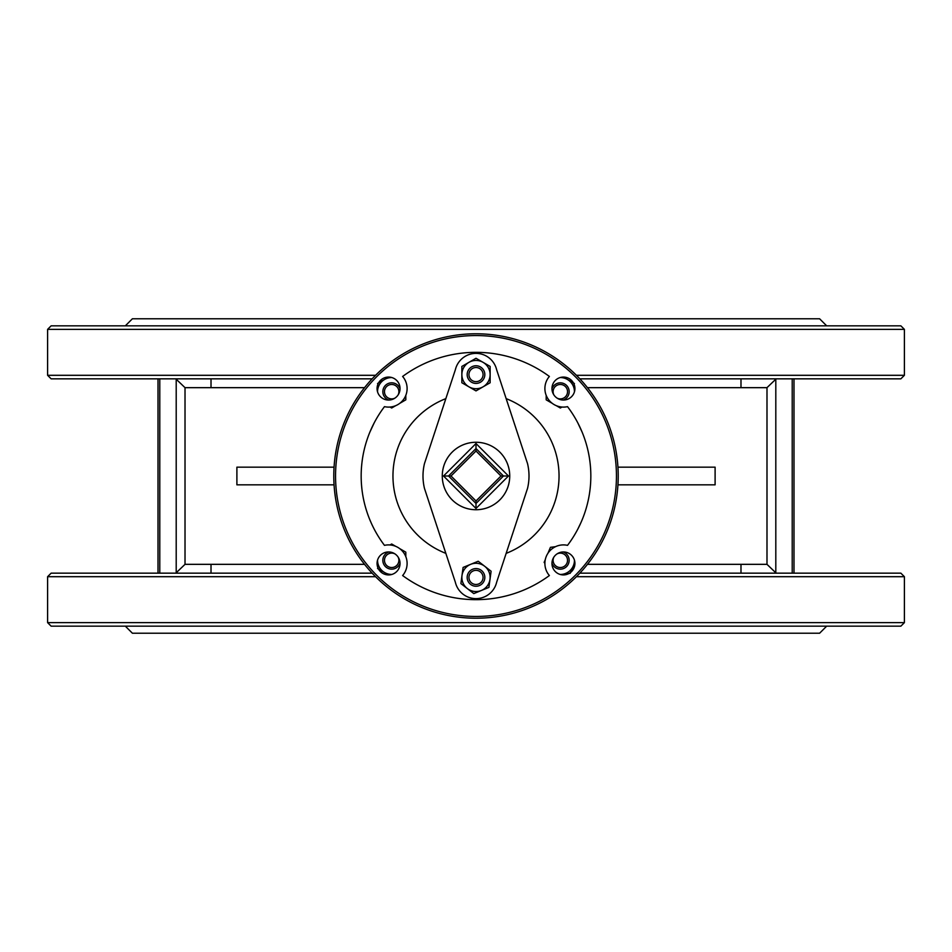 <?xml version="1.0" encoding="UTF-8"?>
<svg xmlns="http://www.w3.org/2000/svg" width="952" height="952" viewBox="0 0 952 952"><rect width="100%" height="100%" fill="white"/><g stroke="black" fill="none" stroke-linecap="round" stroke-linejoin="round"><path stroke-width="1.43" d="M476 451.022L500.978 476L476 500.978L451.022 476L476 451.022L476 448.523L448.523 476L443.525 476L476 508.475L476 503.477L448.523 476L476 503.477L503.477 476L508.475 476L476 443.525L443.525 476M500.978 476L503.477 476L476 448.523L476 443.525M442.275 476A33.725 33.725 0 0 0 492.862 505.214A33.725 33.725 0 0 0 492.862 446.785A33.725 33.725 0 0 0 442.275 476M476 500.978L476 503.477M451.022 476L448.523 476M476 333.783A142.217 142.217 0 0 0 333.783 476A142.217 142.217 0 0 0 476 618.217A142.217 142.217 0 0 0 618.217 476A142.217 142.217 0 0 0 476 333.783M335.532 498.182L334.676 491.827M336.282 502.501L335.985 500.919M616.468 498.182L615.718 502.501M616.468 453.818L617.324 460.173M615.718 449.499L616.015 451.081M335.532 453.818L336.282 449.499M400.042 563.441A11.483 11.483 0 0 1 382.811 573.39A11.483 11.483 0 0 1 382.811 553.493A11.483 11.483 0 0 1 400.042 563.441M574.925 563.441A11.483 11.483 0 0 1 557.705 573.39A11.483 11.483 0 0 1 557.705 553.493A11.483 11.483 0 0 1 574.925 563.441M400.042 388.559A11.483 11.483 0 0 1 382.811 398.507A11.483 11.483 0 0 1 382.811 378.61A11.483 11.483 0 0 1 400.042 388.559M574.925 388.559A11.483 11.483 0 0 1 557.705 398.507A11.483 11.483 0 0 1 557.705 378.61A11.483 11.483 0 0 1 574.925 388.559M549.375 376.457A18.552 18.552 0 0 0 567.523 406.647A114.823 114.823 0 0 1 567.523 545.353A18.552 18.552 0 0 0 549.375 575.543A123.665 123.665 0 0 1 402.625 575.543A18.552 18.552 0 0 0 384.477 545.353A114.823 114.823 0 0 1 384.477 406.647A18.552 18.552 0 0 0 402.625 376.457A123.665 123.665 0 0 1 549.375 376.457M581.993 431.839L577.864 422.997L581.993 431.839M158.008 378.837L158.008 573.163M793.992 573.163L793.992 378.837M370.007 520.161L371.066 522.636M374.136 422.997L370.007 431.839L374.136 422.997M577.864 529.003L580.934 522.636M445.845 553.362A83.026 83.026 0 0 1 445.845 398.638M506.155 398.638A83.026 83.026 0 0 1 506.155 553.362M47.6 329.368L904.4 329.368L900.866 325.834L51.134 325.834L47.6 329.368L47.6 375.302L51.134 378.837L372.161 378.837M579.839 378.837L900.866 378.837L904.4 375.302L576.424 375.302M175.811 573.163L185.021 564.334L185.021 387.666L175.811 378.837M576.424 576.698L904.4 576.698L900.866 573.163L579.839 573.163M372.161 573.163L51.134 573.163L47.6 576.698L375.576 576.698M766.979 387.666L776.189 378.837L766.991 387.666L766.991 564.334L587.455 564.334M766.991 564.334L776.189 573.163L766.979 564.334M826.669 325.834L819.601 318.777L132.399 318.777L125.331 325.834M826.669 626.166L819.601 633.223L132.399 633.223L125.331 626.166M47.6 622.632L51.134 626.166L900.866 626.166L904.4 622.632L47.6 622.632L47.6 576.698M740.989 378.837L740.989 387.666M740.989 573.163L740.989 564.334M375.576 375.302L47.6 375.302M483.069 374.588A7.069 7.069 0 0 1 472.466 380.705A7.069 7.069 0 0 1 472.466 368.472A7.069 7.069 0 0 1 483.069 374.588M484.83 374.588A8.83 8.83 0 0 0 476 365.758A8.83 8.83 0 0 0 467.17 374.588A8.83 8.83 0 0 0 476 383.418A8.83 8.83 0 0 0 484.83 374.588M483.069 577.412A7.069 7.069 0 0 1 472.466 583.528A7.069 7.069 0 0 1 472.466 571.295A7.069 7.069 0 0 1 483.069 577.412M484.83 577.412A8.83 8.83 0 0 0 476 568.582A8.83 8.83 0 0 0 467.17 577.412A8.83 8.83 0 0 0 476 586.242A8.83 8.83 0 0 0 484.83 577.412M527.539 488.376A53.003 53.003 0 0 0 527.539 463.624L496.611 369.638A21.194 21.194 0 0 0 455.389 369.638L424.461 463.624A53.003 53.003 0 0 0 424.461 488.376L455.389 582.362A21.194 21.194 0 0 0 496.611 582.362L527.539 488.376M617.931 467.17L715.107 467.17L715.107 484.83L617.931 484.83M334.069 484.83L236.893 484.83L236.893 467.17L334.069 467.17M490.137 374.588L490.137 382.752L483.069 386.821A14.137 14.137 0 0 0 483.069 362.343L490.137 366.425L490.137 374.588M476 390.903L468.931 386.821A14.137 14.137 0 0 0 483.069 386.821L476 390.903M461.863 382.752L461.863 374.588A14.137 14.137 0 0 0 468.931 386.821L461.863 382.752M468.931 362.343L476 358.273L483.069 362.343A14.137 14.137 0 0 0 461.863 374.588L461.863 366.425L468.931 362.343M467.349 588.586L460.899 583.588L461.994 575.508A14.137 14.137 0 0 0 481.343 590.49L473.798 593.584L467.349 588.586M463.1 567.416L470.657 564.334A14.137 14.137 0 0 0 461.994 575.508L463.1 567.416M478.202 561.24L484.651 566.238A14.137 14.137 0 0 0 470.657 564.334L478.202 561.24M490.006 579.328L488.9 587.408L481.343 590.49A14.137 14.137 0 0 0 484.651 566.238L491.101 571.236L490.006 579.328M557.098 553.874A7.211 7.211 0 0 1 567.083 562.799A7.211 7.211 0 0 1 557.455 566.94A7.211 7.211 0 0 1 553.874 557.098M551.958 563.179A8.83 8.83 0 0 0 568.725 563.037A8.83 8.83 0 0 0 563.179 551.958M553.874 394.901A7.211 7.211 0 0 1 561.43 384.56A7.211 7.211 0 0 1 567.19 393.878A7.211 7.211 0 0 1 557.098 398.126M563.179 400.042A8.83 8.83 0 0 0 561.763 382.966A8.83 8.83 0 0 0 551.958 388.821M398.126 557.098A7.211 7.211 0 0 1 393.343 567.332A7.211 7.211 0 0 1 384.477 560.323A7.211 7.211 0 0 1 394.901 553.874M388.821 551.958A8.83 8.83 0 0 0 390.237 569.034A8.83 8.83 0 0 0 400.042 563.179M394.901 398.126A7.211 7.211 0 0 1 384.477 391.677A7.211 7.211 0 0 1 393.343 384.667A7.211 7.211 0 0 1 398.126 394.901M400.042 388.821A8.83 8.83 0 0 0 382.847 391.677A8.83 8.83 0 0 0 388.821 400.042M574.853 562.192L570.2 573.306L562.108 574.342A14.137 14.137 0 0 0 574.449 560.181M560.181 574.449A14.137 14.137 0 0 0 562.108 574.342L560.502 574.544M544.889 563.382L544.127 562.382L545.294 559.609M547.983 553.195L550.434 547.329L555.48 546.686M399.804 548.685L405.814 552.16L405.814 556.634M388.713 574.925L384.62 572.557A14.137 14.137 0 0 0 391.819 574.449M377.551 566.702L377.551 560.323A14.137 14.137 0 0 0 384.62 572.557L377.551 568.475M390.034 544.949L391.677 543.997L395.711 546.329M574.449 385.298L574.449 391.819A14.137 14.137 0 0 0 567.38 379.443L574.449 383.525M561.966 407.051L560.323 408.003L556.289 405.671M552.196 403.315L546.186 399.84L546.186 395.366M563.287 377.075L567.38 379.443A14.137 14.137 0 0 0 560.181 377.551M405.814 395.366L405.814 399.84L399.804 403.315M395.711 405.671L391.677 408.003L390.034 407.051M391.819 377.551A14.137 14.137 0 0 0 384.62 379.443L388.713 377.075M377.551 383.525L384.62 379.443A14.137 14.137 0 0 0 377.551 391.677L377.551 385.298M476 508.475L508.475 476M476 335.556A140.444 140.444 0 0 1 597.63 546.222A140.444 140.444 0 0 1 354.37 546.222A140.444 140.444 0 0 1 476 335.556M159.781 573.163L159.781 378.837M792.219 378.837L792.219 573.163M176.203 378.848L176.203 573.152M185.021 387.666L364.545 387.666M364.545 564.334L185.021 564.334M587.455 387.666L766.991 387.666M775.809 573.152L775.809 378.848M211.011 378.837L211.011 387.666M211.011 564.334L211.011 573.163M904.4 329.368L904.4 375.302M904.4 576.698L904.4 622.632"/></g></svg>
